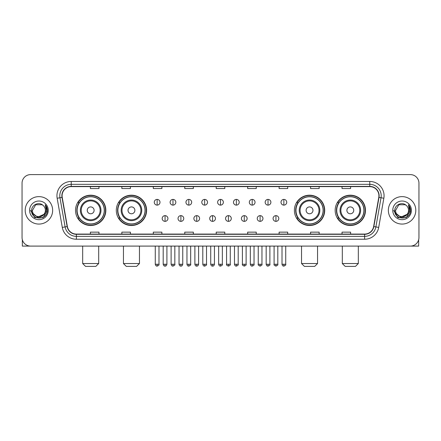 <?xml version="1.0" encoding="UTF-8"?>
<svg xmlns="http://www.w3.org/2000/svg" width="441" height="441" viewBox="0 0 441 441"><rect width="100%" height="100%" fill="white"/><g stroke="black" fill="none" stroke-linecap="round" stroke-linejoin="round"><path stroke-width="0.66" d="M335.166 210.351A15.154 15.154 0 0 0 350.319 225.505A15.154 15.154 0 0 0 365.479 210.351A15.154 15.154 0 0 0 350.319 195.192A15.154 15.154 0 0 0 335.166 210.351M294.39 210.351A15.154 15.154 0 0 0 309.543 225.505A15.154 15.154 0 0 0 324.703 210.351A15.154 15.154 0 0 0 309.543 195.192A15.154 15.154 0 0 0 294.39 210.351M116.297 210.351A15.154 15.154 0 0 0 131.457 225.505A15.154 15.154 0 0 0 146.61 210.351A15.154 15.154 0 0 0 131.457 195.192A15.154 15.154 0 0 0 116.297 210.351M75.521 210.351A15.154 15.154 0 0 0 90.681 225.505A15.154 15.154 0 0 0 105.834 210.351A15.154 15.154 0 0 0 90.681 195.192A15.154 15.154 0 0 0 75.521 210.351M79.159 218.069A13.869 13.869 0 0 1 79.159 202.628M119.935 218.069A13.869 13.869 0 0 1 119.935 202.628M298.022 218.069A13.869 13.869 0 0 1 298.022 202.628M338.798 218.069A13.869 13.869 0 0 1 338.798 202.628M22.05 183.186L22.05 237.512A8.577 8.577 0 0 0 30.627 246.095L410.373 246.095A8.577 8.577 0 0 0 418.95 237.512L418.95 183.186A8.577 8.577 0 0 0 410.373 174.603L30.627 174.603A8.577 8.577 0 0 0 22.05 183.186L22.05 237.512M25.198 210.351A13.726 13.726 0 0 0 38.924 224.072A13.726 13.726 0 0 0 52.644 210.351A13.726 13.726 0 0 0 38.924 196.625A13.726 13.726 0 0 0 25.198 210.351A13.726 13.726 0 0 0 38.924 224.072A13.726 13.726 0 0 0 52.644 210.351A13.726 13.726 0 0 0 38.924 196.625A13.726 13.726 0 0 0 25.198 210.351M388.356 210.351A13.726 13.726 0 0 0 402.076 224.072A13.726 13.726 0 0 0 415.802 210.351A13.726 13.726 0 0 0 402.076 196.625A13.726 13.726 0 0 0 388.356 210.351A13.726 13.726 0 0 0 402.076 224.072A13.726 13.726 0 0 0 415.802 210.351A13.726 13.726 0 0 0 402.076 196.625A13.726 13.726 0 0 0 388.356 210.351M62.082 195.765A9.151 9.151 0 0 1 71.233 186.615L369.767 186.615A9.151 9.151 0 0 1 378.78 197.353L373.637 226.52A9.151 9.151 0 0 1 364.624 234.083L76.376 234.083A9.151 9.151 0 0 1 67.363 226.52L62.22 197.353A9.151 9.151 0 0 1 62.082 195.765M61.856 195.765A9.377 9.377 0 0 0 61.999 197.392L67.142 226.558A9.377 9.377 0 0 0 76.376 234.309L364.624 234.309A9.377 9.377 0 0 0 373.858 226.558L379.001 197.392A9.377 9.377 0 0 0 369.767 186.389L71.233 186.389A9.377 9.377 0 0 0 61.856 195.765M57.154 198.246A14.299 14.299 0 0 1 71.233 181.466L369.767 181.466A14.299 14.299 0 0 1 383.846 198.246L378.703 227.413A14.299 14.299 0 0 1 364.624 239.231L76.376 239.231A14.299 14.299 0 0 1 62.297 227.413L57.154 198.246L59.97 197.75A11.438 11.438 0 0 1 71.233 184.327L369.767 184.327A11.438 11.438 0 0 1 381.03 197.75L375.886 226.917A11.438 11.438 0 0 1 364.624 236.37L76.376 236.37A11.438 11.438 0 0 1 65.114 226.917L59.97 197.75A11.438 11.438 0 0 1 59.794 195.765M410.373 174.603L30.627 174.603M30.627 246.095L410.373 246.095M418.95 237.512L418.95 183.186M373.858 226.558L375.886 226.917L381.03 197.75L383.846 198.246M216.211 186.615L216.211 188.55L224.789 188.55L224.789 186.615M184.757 186.615L184.757 188.55L193.334 188.55L193.334 186.615M153.303 186.615L153.303 188.55L161.88 188.55L161.88 186.615M121.848 186.615L121.848 188.55L130.426 188.55L130.426 186.615M90.394 186.615L90.394 188.55L98.971 188.55L98.971 186.615M247.666 186.615L247.666 188.55L256.243 188.55L256.243 186.615M279.12 186.615L279.12 188.55L287.697 188.55L287.697 186.615M310.574 186.615L310.574 188.55L319.152 188.55L319.152 186.615M342.029 186.615L342.029 188.55L350.606 188.55L350.606 186.615M224.789 234.083L224.789 232.148L216.211 232.148L216.211 234.083M193.334 234.083L193.334 232.148L184.757 232.148L184.757 234.083M161.88 234.083L161.88 232.148L153.303 232.148L153.303 234.083M130.426 234.083L130.426 232.148L121.848 232.148L121.848 234.083M98.971 234.083L98.971 232.148L90.394 232.148L90.394 234.083M256.243 234.083L256.243 232.148L247.666 232.148L247.666 234.083M287.697 234.083L287.697 232.148L279.12 232.148L279.12 234.083M319.152 234.083L319.152 232.148L310.574 232.148L310.574 234.083M350.606 234.083L350.606 232.148L342.029 232.148L342.029 234.083M43.874 214.502C40.445 219.138 32.121 216.173 32.458 210.351C32.061 218.686 45.781 218.686 45.384 210.351C45.781 218.686 32.061 218.686 32.458 210.351L35.688 204.751L42.154 204.751L43.157 205.467C39.188 201.311 31.554 204.734 31.625 210.351C30.898 220.324 47.071 220.588 47.336 210.831L47.347 210.351C47.325 208.229 46.619 206.366 45.236 204.762L46.349 210.351L43.874 214.502A6.461 6.461 0 0 0 45.384 210.351C45.781 218.686 32.061 218.686 32.458 210.351L35.688 204.751M45.384 210.351A6.461 6.461 0 0 0 43.157 205.467M44.287 214.155L37.546 217.215L31.824 212.446M29.597 210.351A9.322 9.322 0 0 0 38.924 219.673A9.322 9.322 0 0 0 48.245 210.351A9.322 9.322 0 0 0 38.924 201.024A9.322 9.322 0 0 0 29.597 210.351M45.236 204.762L47.347 210.594L46.955 207.794L47.347 210.594L46.955 207.794L47.347 210.594L45.296 204.833L47.347 210.594L45.296 204.833L47.347 210.351L43.135 217.65L34.707 217.65L30.495 210.351M45.296 204.833L47.347 210.6M22.337 239.711L22.337 246.095L55.505 246.095M95.824 266.397L85.532 266.397L82.671 263.536L98.685 263.536L95.824 266.397M94.109 210.351A3.429 3.429 0 0 0 90.681 206.917A3.429 3.429 0 0 0 87.246 210.351A3.429 3.429 0 0 0 90.681 213.78A3.429 3.429 0 0 0 94.109 210.351M100.972 210.351A10.292 10.292 0 0 0 90.681 200.054A10.292 10.292 0 0 0 80.383 210.351A10.292 10.292 0 0 0 90.681 220.643A10.292 10.292 0 0 0 100.972 210.351A10.292 10.292 0 0 1 90.681 220.643A10.292 10.292 0 0 1 80.383 210.351M104.263 210.351A13.583 13.583 0 0 0 90.681 196.769A13.583 13.583 0 0 0 77.098 210.351A13.583 13.583 0 0 0 90.681 223.929A13.583 13.583 0 0 0 104.263 210.351M105.548 210.351A14.867 14.867 0 0 1 77.969 218.069L79.347 218.069A13.71 13.71 0 0 0 99.749 220.627A13.71 13.71 0 0 0 99.749 200.071A13.71 13.71 0 0 0 79.347 202.628L77.969 202.628A14.867 14.867 0 0 1 105.548 210.351M136.6 266.397L126.308 266.397L123.447 263.536L139.461 263.536L136.6 266.397M134.885 210.351A3.429 3.429 0 0 0 131.457 206.917A3.429 3.429 0 0 0 128.022 210.351A3.429 3.429 0 0 0 131.457 213.78A3.429 3.429 0 0 0 134.885 210.351M141.748 210.351A10.292 10.292 0 0 0 131.457 200.054A10.292 10.292 0 0 0 121.159 210.351A10.292 10.292 0 0 0 131.457 220.643A10.292 10.292 0 0 0 141.748 210.351A10.292 10.292 0 0 1 131.457 220.643A10.292 10.292 0 0 1 121.159 210.351M145.039 210.351A13.583 13.583 0 0 0 131.457 196.769A13.583 13.583 0 0 0 117.874 210.351A13.583 13.583 0 0 0 131.457 223.929A13.583 13.583 0 0 0 145.039 210.351M146.324 210.351A14.867 14.867 0 0 1 118.745 218.069L120.123 218.069A13.71 13.71 0 0 0 140.525 220.627A13.71 13.71 0 0 0 140.525 200.071A13.71 13.71 0 0 0 120.123 202.628L118.745 202.628A14.867 14.867 0 0 1 146.324 210.351M314.692 266.397L304.4 266.397L301.539 263.536L317.553 263.536L314.692 266.397M312.978 210.351A3.429 3.429 0 0 0 309.543 206.917A3.429 3.429 0 0 0 306.115 210.351A3.429 3.429 0 0 0 309.543 213.78A3.429 3.429 0 0 0 312.978 210.351M319.841 210.351A10.292 10.292 0 0 0 309.543 200.054A10.292 10.292 0 0 0 299.252 210.351A10.292 10.292 0 0 0 309.543 220.643A10.292 10.292 0 0 0 319.841 210.351A10.292 10.292 0 0 1 309.543 220.643A10.292 10.292 0 0 1 299.252 210.351M323.126 210.351A13.583 13.583 0 0 0 309.543 196.769A13.583 13.583 0 0 0 295.961 210.351A13.583 13.583 0 0 0 309.543 223.929A13.583 13.583 0 0 0 323.126 210.351M324.416 210.351A14.867 14.867 0 0 1 296.837 218.069L298.215 218.069A13.71 13.71 0 0 0 318.617 220.627A13.71 13.71 0 0 0 318.617 200.071A13.71 13.71 0 0 0 298.215 202.628L296.837 202.628A14.867 14.867 0 0 1 324.416 210.351M355.468 266.397L345.176 266.397L342.315 263.536L358.329 263.536L355.468 266.397M353.754 210.351A3.429 3.429 0 0 0 350.319 206.917A3.429 3.429 0 0 0 346.891 210.351A3.429 3.429 0 0 0 350.319 213.78A3.429 3.429 0 0 0 353.754 210.351M360.617 210.351A10.292 10.292 0 0 0 350.319 200.054A10.292 10.292 0 0 0 340.028 210.351A10.292 10.292 0 0 0 350.319 220.643A10.292 10.292 0 0 0 360.617 210.351A10.292 10.292 0 0 1 350.319 220.643A10.292 10.292 0 0 1 340.028 210.351M363.902 210.351A13.583 13.583 0 0 0 350.319 196.769A13.583 13.583 0 0 0 336.737 210.351A13.583 13.583 0 0 0 350.319 223.929A13.583 13.583 0 0 0 363.902 210.351M365.192 210.351A14.867 14.867 0 0 1 337.613 218.069L338.991 218.069A13.71 13.71 0 0 0 359.393 220.627A13.71 13.71 0 0 0 359.393 200.071A13.71 13.71 0 0 0 338.991 202.628L337.613 202.628A14.867 14.867 0 0 1 365.192 210.351M157.134 199.398A2.861 2.861 0 0 0 154.273 202.254A2.861 2.861 0 0 0 157.134 205.115A2.861 2.861 0 0 0 159.995 202.254A2.861 2.861 0 0 0 157.134 199.398L157.134 205.115A2.861 2.861 0 0 0 159.995 202.254A2.861 2.861 0 0 0 157.134 199.398M172.977 199.398A2.861 2.861 0 0 0 170.116 202.254A2.861 2.861 0 0 0 172.977 205.115A2.861 2.861 0 0 0 175.832 202.254A2.861 2.861 0 0 0 172.977 199.398L172.977 205.115A2.861 2.861 0 0 0 175.832 202.254A2.861 2.861 0 0 0 172.977 199.398M188.814 199.398A2.861 2.861 0 0 0 185.959 202.254A2.861 2.861 0 0 0 188.814 205.115A2.861 2.861 0 0 0 191.675 202.254A2.861 2.861 0 0 0 188.814 199.398L188.814 205.115A2.861 2.861 0 0 0 191.675 202.254A2.861 2.861 0 0 0 188.814 199.398M204.657 199.398A2.861 2.861 0 0 0 201.796 202.254A2.861 2.861 0 0 0 204.657 205.115A2.861 2.861 0 0 0 207.518 202.254A2.861 2.861 0 0 0 204.657 199.398L204.657 205.115A2.861 2.861 0 0 0 207.518 202.254A2.861 2.861 0 0 0 204.657 199.398M220.5 199.398A2.861 2.861 0 0 0 217.639 202.254A2.861 2.861 0 0 0 220.5 205.115A2.861 2.861 0 0 0 223.361 202.254A2.861 2.861 0 0 0 220.5 199.398L220.5 205.115A2.861 2.861 0 0 0 223.361 202.254A2.861 2.861 0 0 0 220.5 199.398M236.343 199.398A2.861 2.861 0 0 0 233.482 202.254A2.861 2.861 0 0 0 236.343 205.115A2.861 2.861 0 0 0 239.204 202.254A2.861 2.861 0 0 0 236.343 199.398L236.343 205.115A2.861 2.861 0 0 0 239.204 202.254A2.861 2.861 0 0 0 236.343 199.398M252.186 199.398A2.861 2.861 0 0 0 249.325 202.254A2.861 2.861 0 0 0 252.186 205.115A2.861 2.861 0 0 0 255.041 202.254A2.861 2.861 0 0 0 252.186 199.398L252.186 205.115A2.861 2.861 0 0 0 255.041 202.254A2.861 2.861 0 0 0 252.186 199.398M268.023 199.398A2.861 2.861 0 0 0 265.168 202.254A2.861 2.861 0 0 0 268.023 205.115A2.861 2.861 0 0 0 270.884 202.254A2.861 2.861 0 0 0 268.023 199.398L268.023 205.115A2.861 2.861 0 0 0 270.884 202.254A2.861 2.861 0 0 0 268.023 199.398M283.866 199.398A2.861 2.861 0 0 0 281.005 202.254A2.861 2.861 0 0 0 283.866 205.115A2.861 2.861 0 0 0 286.727 202.254A2.861 2.861 0 0 0 283.866 199.398L283.866 205.115A2.861 2.861 0 0 0 286.727 202.254A2.861 2.861 0 0 0 283.866 199.398M165.055 215.638A2.861 2.861 0 0 0 162.194 218.499A2.861 2.861 0 0 0 165.055 221.36A2.861 2.861 0 0 0 167.916 218.499A2.861 2.861 0 0 0 165.055 215.638L165.055 221.36A2.861 2.861 0 0 0 167.916 218.499A2.861 2.861 0 0 0 165.055 215.638M180.898 215.638A2.861 2.861 0 0 0 178.037 218.499A2.861 2.861 0 0 0 180.898 221.36A2.861 2.861 0 0 0 183.754 218.499A2.861 2.861 0 0 0 180.898 215.638L180.898 221.36A2.861 2.861 0 0 0 183.754 218.499A2.861 2.861 0 0 0 180.898 215.638M196.736 215.638A2.861 2.861 0 0 0 193.88 218.499A2.861 2.861 0 0 0 196.736 221.36A2.861 2.861 0 0 0 199.597 218.499A2.861 2.861 0 0 0 196.736 215.638L196.736 221.36A2.861 2.861 0 0 0 199.597 218.499A2.861 2.861 0 0 0 196.736 215.638M212.579 215.638A2.861 2.861 0 0 0 209.718 218.499A2.861 2.861 0 0 0 212.579 221.36A2.861 2.861 0 0 0 215.44 218.499A2.861 2.861 0 0 0 212.579 215.638L212.579 221.36A2.861 2.861 0 0 0 215.44 218.499A2.861 2.861 0 0 0 212.579 215.638M228.421 215.638A2.861 2.861 0 0 0 225.56 218.499A2.861 2.861 0 0 0 228.421 221.36A2.861 2.861 0 0 0 231.282 218.499A2.861 2.861 0 0 0 228.421 215.638L228.421 221.36A2.861 2.861 0 0 0 231.282 218.499A2.861 2.861 0 0 0 228.421 215.638M244.264 215.638A2.861 2.861 0 0 0 241.403 218.499A2.861 2.861 0 0 0 244.264 221.36A2.861 2.861 0 0 0 247.12 218.499A2.861 2.861 0 0 0 244.264 215.638L244.264 221.36A2.861 2.861 0 0 0 247.12 218.499A2.861 2.861 0 0 0 244.264 215.638M260.102 215.638A2.861 2.861 0 0 0 257.246 218.499A2.861 2.861 0 0 0 260.102 221.36A2.861 2.861 0 0 0 262.963 218.499A2.861 2.861 0 0 0 260.102 215.638L260.102 221.36A2.861 2.861 0 0 0 262.963 218.499A2.861 2.861 0 0 0 260.102 215.638M275.945 215.638A2.861 2.861 0 0 0 273.084 218.499A2.861 2.861 0 0 0 275.945 221.36A2.861 2.861 0 0 0 278.806 218.499A2.861 2.861 0 0 0 275.945 215.638L275.945 221.36A2.861 2.861 0 0 0 278.806 218.499A2.861 2.861 0 0 0 275.945 215.638M418.663 239.711L418.663 246.095L385.495 246.095M408.542 210.351C408.939 218.686 395.219 218.686 395.616 210.351L398.846 204.751L405.312 204.751L406.31 205.467C402.346 201.311 394.712 204.734 394.783 210.351C394.056 220.324 410.229 220.588 410.494 210.831L410.505 210.351C410.483 208.229 409.777 206.366 408.394 204.762L409.507 210.351L407.032 214.502A6.461 6.461 0 0 0 408.542 210.351C408.939 218.686 395.219 218.686 395.616 210.351C395.219 218.686 408.939 218.686 408.542 210.351A6.461 6.461 0 0 0 406.31 205.467M407.032 214.502C403.603 219.138 395.279 216.173 395.616 210.351M407.445 214.155L400.704 217.215L394.982 212.446M392.755 210.351A9.322 9.322 0 0 0 402.076 219.673A9.322 9.322 0 0 0 411.403 210.351A9.322 9.322 0 0 0 402.076 201.024A9.322 9.322 0 0 0 392.755 210.351M408.394 204.762L410.505 210.594L410.113 207.794L410.505 210.594L410.113 207.794L410.505 210.594L408.454 204.833L410.505 210.594L408.454 204.833L410.505 210.351L406.293 217.65L397.865 217.65L393.653 210.351M408.454 204.833L410.505 210.6M369.767 181.466L369.767 186.389M59.97 197.75L61.999 197.392M76.376 239.231L76.376 234.309M364.624 234.309L364.624 239.231M62.297 227.413L67.142 226.558M379.001 197.392L381.03 197.75M71.233 181.466L71.233 186.389M375.886 226.917L378.703 227.413M100.135 210.351A9.459 9.459 0 0 0 90.681 200.892A9.459 9.459 0 0 0 81.221 210.351A9.459 9.459 0 0 0 90.681 219.805A9.459 9.459 0 0 0 100.135 210.351M140.911 210.351A9.459 9.459 0 0 0 131.457 200.892A9.459 9.459 0 0 0 121.997 210.351A9.459 9.459 0 0 0 131.457 219.805A9.459 9.459 0 0 0 140.911 210.351M319.003 210.351A9.459 9.459 0 0 0 309.543 200.892A9.459 9.459 0 0 0 300.089 210.351A9.459 9.459 0 0 0 309.543 219.805A9.459 9.459 0 0 0 319.003 210.351M359.779 210.351A9.459 9.459 0 0 0 350.319 200.892A9.459 9.459 0 0 0 340.865 210.351A9.459 9.459 0 0 0 350.319 219.805A9.459 9.459 0 0 0 359.779 210.351M157.134 264.253L155.276 264.253C155.601 265.576 156.219 266.193 157.134 266.11L157.134 264.253L158.992 264.253L158.992 246.095M172.977 264.253L171.114 264.253C171.439 265.576 172.062 266.193 172.977 266.11L172.977 264.253L174.834 264.253L174.834 246.095M188.814 264.253L186.956 264.253C187.282 265.576 187.905 266.193 188.814 266.11L188.814 264.253L190.677 264.253L190.677 246.095M204.657 264.253L202.799 264.253C203.125 265.576 203.742 266.193 204.657 266.11L204.657 264.253L206.515 264.253L206.515 246.095M220.5 264.253L218.642 264.253C218.968 265.576 219.585 266.193 220.5 266.11L220.5 264.253L222.358 264.253L222.358 246.095M236.343 264.253L234.485 264.253C234.805 265.576 235.428 266.193 236.343 266.11L236.343 264.253L238.201 264.253L238.201 246.095M252.186 264.253L250.323 264.253C250.648 265.576 251.271 266.193 252.186 266.11L252.186 264.253L254.044 264.253L254.044 246.095M268.023 264.253L266.166 264.253C266.491 265.576 267.108 266.193 268.023 266.11L268.023 264.253L269.886 264.253L269.886 246.095M283.866 264.253L282.008 264.253C282.334 265.576 282.951 266.193 283.866 266.11L283.866 264.253L285.724 264.253L285.724 246.095M165.055 264.253L163.198 264.253C163.517 265.576 164.14 266.193 165.055 266.11L165.055 264.253L166.913 264.253L166.913 246.095M180.898 264.253L179.035 264.253C179.36 265.576 179.983 266.193 180.898 266.11L180.898 264.253L182.756 264.253L182.756 246.095M196.736 264.253L194.878 264.253C195.203 265.576 195.821 266.193 196.736 266.11L196.736 264.253L198.599 264.253L198.599 246.095M212.579 264.253L210.721 264.253C211.046 265.576 211.663 266.193 212.579 266.11L212.579 264.253L214.436 264.253L214.436 246.095M228.421 264.253L226.564 264.253C226.183 264.843 226.806 265.465 228.421 266.11L228.421 264.253L230.279 264.253L230.279 246.095M244.264 264.253L242.401 264.253C242.026 264.843 242.644 265.465 244.264 266.11L244.264 264.253L246.122 264.253L246.122 246.095M260.102 264.253L258.244 264.253C257.869 264.843 258.487 265.465 260.102 266.11L260.102 264.253L261.965 264.253L261.965 246.095M275.945 264.253L274.087 264.253C273.712 264.843 274.33 265.465 275.945 266.11L275.945 264.253L277.802 264.253L277.802 246.095M98.685 246.095L98.685 263.536M82.671 246.095L82.671 263.536M139.461 246.095L139.461 263.536M123.447 246.095L123.447 263.536M317.553 246.095L317.553 263.536M301.539 246.095L301.539 263.536M358.329 246.095L358.329 263.536M342.315 246.095L342.315 263.536M155.276 264.253L155.276 246.095M158.992 264.253C159.366 264.843 158.749 265.465 157.134 266.11M171.114 264.253L171.114 246.095M174.834 264.253C175.209 264.843 174.592 265.465 172.977 266.11M186.956 264.253L186.956 246.095M190.677 264.253C191.052 264.843 190.435 265.465 188.814 266.11M202.799 264.253L202.799 246.095M206.515 264.253C206.895 264.843 206.272 265.465 204.657 266.11M218.642 264.253L218.642 246.095M222.358 264.253C222.738 264.843 222.115 265.465 220.5 266.11M234.485 264.253L234.485 246.095M238.201 264.253C238.575 264.843 237.958 265.465 236.343 266.11M250.323 264.253L250.323 246.095M254.044 264.253C254.418 264.843 253.801 265.465 252.186 266.11M266.166 264.253L266.166 246.095M269.886 264.253C270.261 264.843 269.644 265.465 268.023 266.11M282.008 264.253L282.008 246.095M285.724 264.253C286.104 264.843 285.481 265.465 283.866 266.11M163.198 264.253L163.198 246.095M166.913 264.253C166.588 265.576 165.97 266.193 165.055 266.11M179.035 264.253L179.035 246.095M182.756 264.253C182.431 265.576 181.808 266.193 180.898 266.11M194.878 264.253L194.878 246.095M198.599 264.253C198.274 265.576 197.651 266.193 196.736 266.11M210.721 264.253L210.721 246.095M214.436 264.253C214.111 265.576 213.494 266.193 212.579 266.11M226.564 264.253L226.564 246.095M230.279 264.253C230.654 264.843 230.037 265.465 228.421 266.11M242.401 264.253L242.401 246.095M246.122 264.253C246.497 264.843 245.88 265.465 244.264 266.11M258.244 264.253L258.244 246.095M261.965 264.253C262.34 264.843 261.722 265.465 260.102 266.11M274.087 264.253L274.087 246.095M277.802 264.253C278.183 264.843 277.56 265.465 275.945 266.11"/></g></svg>
